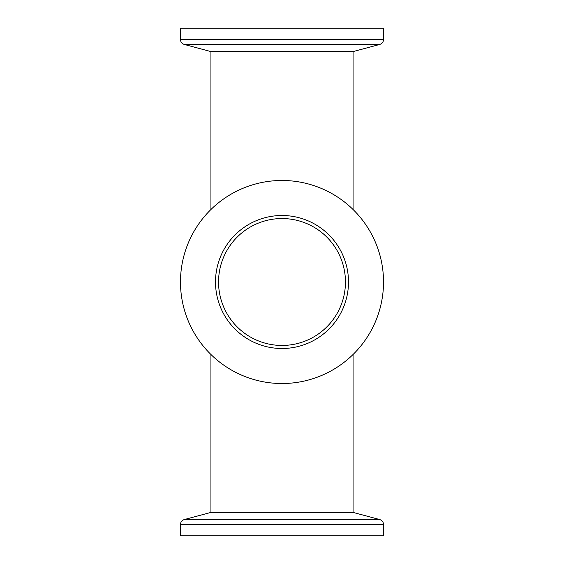 <?xml version="1.0" encoding="UTF-8"?>
<svg xmlns="http://www.w3.org/2000/svg" width="564" height="564" viewBox="0 0 564 564"><rect width="100%" height="100%" fill="white"/><g stroke="black" fill="none" stroke-linecap="round" stroke-linejoin="round"><path stroke-width="0.85" d="M345.45 282A63.45 63.45 0 0 0 282 218.55A63.45 63.45 0 0 0 218.55 282A63.45 63.45 0 0 0 282 345.45A63.45 63.45 0 0 0 345.45 282M353.064 512.549L353.064 354.502M210.936 512.549L210.936 354.502M353.064 209.498L353.064 51.451M210.936 209.498L210.936 51.451M184.245 519.564L210.428 512.549L353.572 512.549L379.755 519.564C382.117 520.353 383.372 521.982 383.52 524.464L180.48 524.464C180.628 521.982 181.883 520.353 184.245 519.564L379.755 519.564M180.48 524.464L180.48 535.8L383.52 535.8L383.52 524.464M226.333 245.629A66.496 66.496 0 0 1 318.371 226.333A66.496 66.496 0 0 1 337.667 318.371A66.496 66.496 0 0 1 245.629 337.667A66.496 66.496 0 0 1 226.333 245.629M228.878 247.3A63.45 63.45 0 0 1 316.7 228.878A63.45 63.45 0 0 1 335.122 316.7A63.45 63.45 0 0 1 247.3 335.122A63.45 63.45 0 0 1 228.878 247.3M366.988 337.526A101.52 101.52 0 0 1 226.474 366.988A101.52 101.52 0 0 1 197.012 226.474A101.52 101.52 0 0 1 337.526 197.012A101.52 101.52 0 0 1 366.988 337.526M184.245 44.436L379.755 44.436L353.572 51.451L210.428 51.451L184.245 44.436C181.883 43.647 180.628 42.011 180.48 39.536L383.52 39.536L383.52 28.2L180.48 28.2L180.48 39.536M379.755 44.436C382.117 43.647 383.372 42.018 383.52 39.536"/></g></svg>
